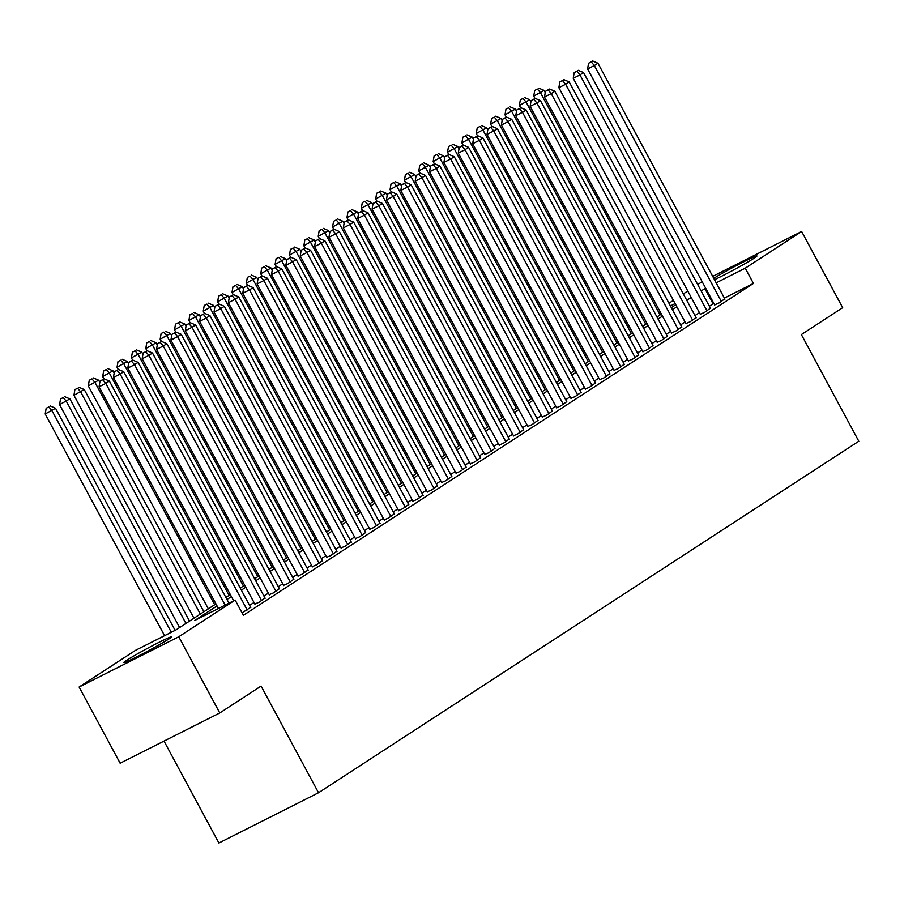 <?xml version="1.0" encoding="UTF-8"?>
<svg xmlns="http://www.w3.org/2000/svg" width="904" height="904" viewBox="0 0 904 904"><rect width="100%" height="100%" fill="white"/><g stroke="black" fill="none" stroke-linecap="round" stroke-linejoin="round"><path stroke-width="1.36" d="M713.764 278.353A27.03 1.277 151.7 0 1 740.116 263.663A27.03 1.277 151.7 0 1 756.942 255.968A27.03 1.277 151.7 0 1 754.151 258.182A27.03 1.277 151.7 0 1 714.488 279.698M168.619 639.151A27.03 1.277 151.7 0 1 142.131 654.089A27.03 1.277 151.7 0 1 123.814 662.553A27.03 1.277 151.7 0 1 126.605 660.338A27.03 1.277 151.7 0 1 153.092 645.388A27.03 1.277 151.7 0 1 171.41 636.924A27.03 1.277 151.7 0 1 168.619 639.151M164.008 741.099L218.892 843.025L318.524 792.751L858.8 441.242L801.362 334.57L842.675 307.688L801.645 231.492L745.246 268.194L716.183 282.85M318.524 792.751L261.087 686.079L219.774 712.962L120.142 763.225L79.111 687.029L135.51 650.338L175.907 629.952L215.954 603.906M668.971 303.258L673.401 300.377M683.334 293.913L687.774 291.031M697.707 284.568L702.148 281.698M714.623 304.851L718.838 303.1L724.793 298.828M700.25 314.208L704.476 312.445L710.42 308.185M685.887 323.553L690.102 321.79L696.057 317.53M671.514 332.898L675.729 331.147L681.684 326.875M657.151 342.254L661.366 340.492L667.321 336.231M642.778 351.599L646.993 349.837L652.948 345.577M628.404 360.945L632.63 359.182L638.574 354.922M614.042 370.301L618.257 368.538L624.212 364.278M599.668 379.646L603.895 377.883L609.838 373.623M585.306 388.991L589.521 387.228L595.476 382.968M570.932 398.348L575.147 396.585L581.102 392.325M556.57 407.693L560.785 405.93L566.729 401.67M542.197 417.038L546.411 415.275L552.367 411.015M527.823 426.394L532.049 424.631L537.993 420.371M513.461 435.739L517.676 433.976L523.631 429.716M499.087 445.084L503.302 443.322L509.257 439.061M484.725 454.429L488.94 452.678L494.883 448.407M470.351 463.786L474.566 462.023L480.521 457.763M455.978 473.131L460.204 471.368L466.148 467.108M441.615 482.476L445.83 480.725L451.785 476.453M427.242 491.832L431.457 490.07L437.412 485.81M412.879 501.178L417.094 499.415L423.049 495.155M398.506 510.523L402.721 508.771L408.676 504.5M384.132 519.879L388.358 518.116L394.302 513.856M369.77 529.224L373.985 527.461L379.94 523.201M355.396 538.569L359.622 536.806L365.566 532.546M341.034 547.926L345.249 546.163L351.204 541.903M326.66 557.271L330.875 555.508L336.83 551.248M312.298 566.616L316.513 564.853L322.457 560.593M297.924 575.972L302.139 574.209L308.094 569.949M283.551 585.317L287.777 583.555L293.721 579.294M269.189 594.662L273.403 592.9L279.359 588.64M254.815 604.019L259.03 602.256L264.985 597.996M242.069 612.912L250.611 607.341M217.05 605.94L194.755 620.449L235.153 600.064L243.357 615.308L753.45 283.427L724.398 298.094M713.844 303.416L709.369 306.207M699.436 312.671L694.995 315.564M685.062 322.027L680.622 324.909M670.689 331.372L666.259 334.254M656.327 340.718L651.886 343.61M641.953 350.074L637.523 352.955M627.591 359.419L623.15 362.301M613.217 368.764L608.776 371.657M598.843 378.121L594.414 381.002M584.481 387.466L580.04 390.347M570.108 396.811L565.678 399.704M555.745 406.167L551.304 409.049M541.372 415.512L536.931 418.394M526.998 424.857L522.568 427.75M512.636 434.202L508.195 437.095M498.262 443.559L493.833 446.44M483.9 452.904L479.459 455.797M469.526 462.249L465.085 465.142M455.164 471.606L450.723 474.487M440.79 480.951L436.349 483.843M426.417 490.296L421.987 493.188M412.054 499.652L407.614 502.534M397.681 508.997L393.251 511.879M383.319 518.342L378.878 521.235M368.945 527.699L364.504 530.58M354.571 537.044L350.142 539.925M340.209 546.389L335.768 549.282M325.835 555.745L321.406 558.627M311.473 565.09L307.032 567.972M297.1 574.435L292.659 577.328M282.726 583.792L278.296 586.673M268.364 593.137L263.923 596.019M253.99 602.482L249.56 605.375M219.774 712.962L178.755 636.766L79.111 687.029M712.702 276.375L801.645 231.492M753.45 283.427L745.246 268.194M235.153 600.064L178.755 636.766M705.64 288.173L701.154 290.975M691.221 297.439L686.791 300.32M676.859 306.784L672.418 309.676M662.485 316.129L658.055 319.022M648.123 325.485L643.682 328.367M633.749 334.83L629.308 337.712M619.376 344.175L614.946 347.068M605.013 353.532L600.572 356.413M590.64 362.877L586.21 365.758M576.277 372.222L571.837 375.115M561.904 381.578L557.463 384.46M547.53 390.923L543.101 393.805M533.168 400.269L528.727 403.161M518.794 409.625L514.365 412.506M504.432 418.97L499.991 421.852M490.058 428.315L485.629 431.208M475.696 437.66L471.255 440.553M461.322 447.017L456.882 449.898M446.949 456.362L442.519 459.255M432.587 465.707L428.146 468.6M418.213 475.063L413.783 477.945M403.851 484.408L399.41 487.301M389.477 493.753L385.036 496.646M375.103 503.11L370.674 505.991M360.741 512.455L356.3 515.337M346.368 521.8L341.938 524.693M332.005 531.156L327.564 534.038M317.632 540.502L313.191 543.383M303.258 549.847L298.828 552.739M288.896 559.203L284.455 562.085M274.522 568.548L270.093 571.43M260.16 577.893L255.719 580.786M245.786 587.25L241.345 590.131M231.424 596.595L226.983 599.476M675.13 303.563L670.418 305.947M225.887 597.442L230.317 594.549M240.249 588.097L244.69 585.204M254.623 578.741L259.064 575.859M268.985 569.396L273.426 566.503M283.359 560.051L287.8 557.158M297.732 550.694L302.162 547.813M312.095 541.349L316.536 538.456M326.468 532.004L330.898 529.111M340.831 522.648L345.272 519.766M355.204 513.302L359.645 510.421M369.578 503.957L374.007 501.065M383.94 494.601L388.381 491.719M398.314 485.256L402.743 482.374M412.676 475.911L417.117 473.018M427.05 466.554L431.49 463.673M441.423 457.209L445.853 454.328M455.785 447.864L460.226 444.971M470.159 438.508L474.589 435.626M484.521 429.163L488.962 426.281M498.895 419.818L503.336 416.925M513.269 410.472L517.698 407.58M527.631 401.116L532.072 398.235M542.004 391.771L546.434 388.878M556.367 382.426L560.808 379.533M570.74 373.069L575.181 370.188M585.103 363.724L589.544 360.832M599.476 354.379L603.917 351.486M613.85 345.023L618.279 342.141M628.212 335.678L632.653 332.796M642.586 326.333L647.015 323.44M656.948 316.976L661.389 314.095M671.322 307.631L675.763 304.75M713.064 303.812L704.849 288.568M225.164 605.104L105.791 383.409L109.384 381.07L228.972 603.183M218.429 608.505L99.056 386.81L105.791 383.409L102.717 379.759L104.152 378.832L100.016 381.126L102.717 379.759M100.016 381.126L99.056 386.81M109.384 381.07L104.152 378.832M175.116 630.359L55.528 408.246L45.2 413.976L164.573 635.67M48.861 406.936L46.16 408.292L48.861 406.936L51.935 410.585L171.308 632.28M50.296 405.998L55.528 408.246M45.2 413.976L46.16 408.292M247.176 609.963L120.153 374.064L123.746 371.725L250.77 607.624M233.684 600.81L113.429 377.454L120.153 374.064L117.079 370.414L118.514 369.476L114.39 371.77L117.079 370.414M114.39 371.77L113.429 377.454M123.746 371.725L118.514 369.476M261.55 600.618L134.526 364.707L138.12 362.38L265.143 598.279M254.973 604.301L127.792 368.109L134.526 364.707L131.453 361.069L132.888 360.131L128.763 362.425L131.453 361.069M128.763 362.425L127.792 368.109M138.12 362.38L132.888 360.131M275.923 591.272L148.9 355.362L152.493 353.023L279.505 588.933M269.347 594.956L142.165 358.764L148.9 355.362L145.815 351.724L147.262 350.786L143.126 353.08L145.815 351.724M143.126 353.08L142.165 358.764M152.493 353.023L147.262 350.786M290.286 581.916L163.262 346.017L166.856 343.678L293.879 579.577M283.709 585.6L156.528 349.407L163.262 346.017L160.189 342.367L161.624 341.429L157.499 343.723L160.189 342.367M157.499 343.723L156.528 349.407M166.856 343.678L161.624 341.429M189.535 621.093L69.89 398.901L59.574 404.63L179.602 627.557M63.223 397.59L60.534 398.946L63.223 397.59L66.297 401.229L185.941 623.432M64.659 396.653L69.89 398.901M59.574 404.63L60.534 398.946M203.897 611.737L84.264 389.545L73.936 395.285L193.964 618.2M77.597 388.245L74.896 389.601L77.597 388.245L80.671 391.884L200.315 614.076M79.032 387.307L84.264 389.545M73.936 395.285L74.896 389.601M99.813 382.381L98.626 380.2L88.309 385.929L208.338 608.855M91.959 378.889L89.27 380.245L91.959 378.889L95.044 382.539L214.677 604.731M93.406 377.951L98.626 380.2M88.309 385.929L89.27 380.245M114.175 373.036L113 370.855L102.672 376.584L103.937 378.934M106.333 369.544L103.644 370.9L106.333 369.544L109.407 373.182L229.051 595.386M107.768 368.606L113 370.855M102.672 376.584L103.644 370.9M304.659 572.571L177.636 336.661L181.229 334.333L308.253 570.232M298.083 576.255L170.901 340.062L177.636 336.661L174.562 333.022L175.997 332.084L171.862 334.378L174.562 333.022M171.862 334.378L170.901 340.062M181.229 334.333L175.997 332.084M128.549 363.69L127.374 361.498L117.045 367.239L118.311 369.589M120.707 360.199L118.006 361.555L120.707 360.199L123.78 363.837L243.413 586.029M122.142 359.261L127.374 361.498M117.045 367.239L118.006 361.555M319.022 563.226L191.998 327.316L195.592 324.977L322.615 560.887M312.445 566.91L185.275 330.717L191.998 327.316L188.925 323.677L190.36 322.739L186.235 325.033L188.925 323.677M186.235 325.033L185.275 330.717M195.592 324.977L190.36 322.739M142.911 354.334L141.736 352.153L131.419 357.882L132.685 360.233M135.069 350.842L132.38 352.198L135.069 350.842L138.142 354.492L257.787 576.684M136.504 349.916L141.736 352.153M131.419 357.882L132.38 352.198M333.395 553.869L206.372 317.971L209.965 315.632L336.989 551.542M326.819 557.553L199.637 321.361L206.372 317.971L203.298 314.321L204.733 313.394L200.609 315.688L203.298 314.321M200.609 315.688L199.637 321.361M209.965 315.632L204.733 313.394M157.285 344.989L156.109 342.808L145.781 348.537L147.047 350.888M149.442 341.497L146.742 342.853L149.442 341.497L152.516 345.136L272.149 567.339M150.878 340.559L156.109 342.808M145.781 348.537L146.742 342.853M347.757 544.524L220.745 308.614L224.328 306.286L351.351 542.185M341.181 548.208L214.011 312.016L220.745 308.614L217.661 304.976L219.107 304.038L214.971 306.332L217.661 304.976M214.971 306.332L214.011 312.016M224.328 306.286L219.107 304.038M171.647 335.644L170.472 333.452L160.155 339.192L161.42 341.542M163.805 332.152L161.115 333.508L163.805 332.152L166.878 335.791L286.523 557.983M165.24 331.214L170.472 333.452M160.155 339.192L161.115 333.508M362.131 535.179L235.108 299.269L238.701 296.93L365.724 532.84M355.554 538.863L228.373 302.671L235.108 299.269L232.034 295.631L233.469 294.693L229.345 296.987L232.034 295.631M229.345 296.987L228.373 302.671M238.701 296.93L233.469 294.693M186.021 326.287L184.845 324.107L174.517 329.836L175.783 332.186M178.178 322.796L175.489 324.163L178.178 322.796L181.252 326.446L300.896 548.638M179.613 321.869L184.845 324.107M174.517 329.836L175.489 324.163M376.505 525.823L249.481 289.924L253.075 287.585L380.098 523.495M369.928 529.518L242.747 293.314L249.481 289.924L246.408 286.274L247.843 285.348L243.707 287.642L246.408 286.274M243.707 287.642L242.747 293.314M253.075 287.585L247.843 285.348M200.394 316.942L199.219 314.761L188.891 320.491L190.156 322.841M192.541 313.451L189.851 314.807L192.541 313.451L195.626 317.089L315.259 539.292M193.987 312.513L199.219 314.761M188.891 320.491L189.851 314.807M390.867 516.478L263.844 280.579L267.437 278.24L394.46 514.139M384.29 520.162L257.12 283.969L263.844 280.579L260.77 276.929L262.205 275.991L258.081 278.285L260.77 276.929M258.081 278.285L257.12 283.969M267.437 278.24L262.205 275.991M214.756 307.597L213.581 305.405L203.253 311.145L204.53 313.496M206.914 304.106L204.225 305.462L206.914 304.106L209.988 307.744L329.632 529.936M208.349 303.168L213.581 305.405M203.253 311.145L204.225 305.462M405.241 507.133L278.217 271.223L281.811 268.883L408.834 504.794M398.664 510.816L271.482 274.624L278.217 271.223L275.144 267.584L276.579 266.646L272.443 268.94L275.144 267.584M272.443 268.94L271.482 274.624M281.811 268.883L276.579 266.646M229.13 298.241L227.955 296.06L217.627 301.789L218.892 304.151M221.288 294.749L218.587 296.116L221.288 294.749L224.361 298.399L343.995 520.591M222.723 293.823L227.955 296.06M217.627 301.789L218.587 296.116M419.603 497.776L292.591 261.877L296.173 259.538L423.196 495.448M413.026 501.471L285.856 265.267L292.591 261.877L289.506 258.228L290.952 257.301L286.817 259.595L289.506 258.228M286.817 259.595L285.856 265.267M296.173 259.538L290.952 257.301M433.976 488.431L306.953 252.532L310.547 250.193L437.57 486.092M427.4 492.115L300.218 255.922L306.953 252.532L303.88 248.882L305.315 247.945L301.19 250.238L303.88 248.882M301.19 250.238L300.218 255.922M310.547 250.193L305.315 247.945M448.35 479.086L321.327 243.176L324.92 240.837L451.932 476.747M441.773 482.77L314.592 246.577L321.327 243.176L318.253 239.537L319.688 238.599L315.552 240.893L318.253 239.537M315.552 240.893L314.592 246.577M324.92 240.837L319.688 238.599M462.712 469.741L335.689 233.831L339.282 231.492L466.306 467.402M456.136 473.425L328.966 237.232L335.689 233.831L332.615 230.181L334.051 229.254L329.926 231.548L332.615 230.181M329.926 231.548L328.966 237.232M339.282 231.492L334.051 229.254M477.086 460.385L350.063 224.486L353.656 222.147L480.679 458.046M470.509 464.068L343.328 227.876L350.063 224.486L346.989 220.836L348.424 219.898L344.288 222.192L346.989 220.836M344.288 222.192L343.328 227.876M353.656 222.147L348.424 219.898M491.448 451.039L364.425 215.129L368.018 212.79L495.042 448.7M484.872 454.723L357.701 218.531L364.425 215.129L361.351 211.491L362.786 210.553L358.662 212.847L361.351 211.491M358.662 212.847L357.701 218.531M368.018 212.79L362.786 210.553M505.822 441.694L378.799 205.784L382.392 203.445L509.415 439.355M499.245 445.378L372.064 209.186L378.799 205.784L375.725 202.134L377.16 201.208L373.036 203.502L375.725 202.134M373.036 203.502L372.064 209.186M382.392 203.445L377.16 201.208M520.195 432.338L393.172 196.439L396.766 194.1L523.778 429.999M513.619 436.022L386.437 199.829L393.172 196.439L390.087 192.789L391.534 191.851L387.398 194.145L390.087 192.789M387.398 194.145L386.437 199.829M396.766 194.1L391.534 191.851M534.558 422.993L407.534 187.083L411.128 184.755L538.151 420.654M527.981 426.677L400.8 190.484L407.534 187.083L404.461 183.444L405.896 182.506L401.772 184.8L404.461 183.444M401.772 184.8L400.8 190.484M411.128 184.755L405.896 182.506M548.931 413.648L421.908 177.738L425.501 175.399L552.525 411.309M542.355 417.332L415.173 181.139L421.908 177.738L418.834 174.099L420.27 173.161L416.134 175.455L418.834 174.099M416.134 175.455L415.173 181.139M425.501 175.399L420.27 173.161M563.294 404.291L436.27 168.393L439.864 166.053L566.887 401.952M556.717 407.975L429.547 171.783L436.27 168.393L433.197 164.743L434.632 163.805L430.507 166.099L433.197 164.743M430.507 166.099L429.547 171.783M439.864 166.053L434.632 163.805M577.667 394.946L450.644 159.036L454.237 156.708L581.261 392.607M571.091 398.63L443.909 162.437L450.644 159.036L447.57 155.398L449.005 154.46L444.881 156.754L447.57 155.398M444.881 156.754L443.909 162.437M454.237 156.708L449.005 154.46M592.03 385.601L465.018 149.691L468.6 147.352L595.623 383.262M585.453 389.285L458.283 153.092L465.018 149.691L461.933 146.052L463.379 145.115L459.243 147.408L461.933 146.052M459.243 147.408L458.283 153.092M468.6 147.352L463.379 145.115M606.403 376.245L479.38 140.346L482.973 138.007L609.997 373.917M599.827 379.929L472.645 143.736L479.38 140.346L476.306 136.696L477.741 135.769L473.617 138.052L476.306 136.696M473.617 138.052L472.645 143.736M482.973 138.007L477.741 135.769M620.777 366.9L493.753 130.99L497.347 128.662L624.37 364.561M614.2 370.583L487.019 134.391L493.753 130.99L490.68 127.351L492.115 126.413L487.979 128.707L490.68 127.351M487.979 128.707L487.019 134.391M497.347 128.662L492.115 126.413M635.139 357.555L508.116 121.644L511.709 119.305L638.732 355.216M628.562 361.238L501.392 125.046L508.116 121.644L505.042 118.006L506.477 117.068L502.353 119.362L505.042 118.006M502.353 119.362L501.392 125.046M511.709 119.305L506.477 117.068M649.513 348.198L522.489 112.299L526.083 109.96L653.106 345.87M642.936 351.893L515.755 115.689L522.489 112.299L519.416 108.649L520.851 107.723L516.715 110.017L519.416 108.649M516.715 110.017L515.755 115.689M526.083 109.96L520.851 107.723M663.875 338.853L536.863 102.954L540.445 100.615L667.468 336.514M657.298 342.537L530.128 106.344L536.863 102.954L533.778 99.304L535.224 98.366L531.089 100.66L533.778 99.304M531.089 100.66L530.128 106.344M540.445 100.615L535.224 98.366M678.249 329.508L551.225 93.598L554.819 91.259L681.842 327.169M671.672 333.192L544.49 96.999L551.225 93.598L548.152 89.959L549.587 89.021L545.462 91.315L548.152 89.959M545.462 91.315L544.49 96.999M554.819 91.259L549.587 89.021M692.622 320.152L565.599 84.253L569.192 81.914L696.204 317.824M686.046 323.847L558.864 87.643L565.599 84.253L562.525 80.603L563.96 79.676L559.825 81.97L562.525 80.603M559.825 81.97L558.864 87.643M569.192 81.914L563.96 79.676M706.984 310.806L579.961 74.908L583.555 72.569L710.578 308.467M700.408 314.49L573.238 78.298L579.961 74.908L576.888 71.258L578.323 70.32L574.198 72.614L576.888 71.258M574.198 72.614L573.238 78.298M583.555 72.569L578.323 70.32M721.358 301.461L594.335 65.551L597.928 63.212L724.951 299.122M714.781 305.145L587.6 68.953L594.335 65.551L591.261 61.913L592.696 60.975L588.56 63.269L591.261 61.913M588.56 63.269L587.6 68.953M597.928 63.212L592.696 60.975M243.492 288.896L242.317 286.715L232 292.444L233.266 294.794M235.65 285.404L232.961 286.76L235.65 285.404L238.724 289.054L358.368 511.246M237.085 284.466L242.317 286.715M232 292.444L232.961 286.76M257.866 279.551L256.691 277.358L246.363 283.099L247.628 285.449M250.024 276.059L247.334 277.415L250.024 276.059L253.097 279.698L372.742 501.901M251.459 275.121L256.691 277.358M246.363 283.099L247.334 277.415M272.24 270.194L271.053 268.013L260.736 273.742L262.002 276.104M264.386 266.703L261.697 268.07L264.386 266.703L267.471 270.352L387.104 492.544M265.832 265.776L271.053 268.013M260.736 273.742L261.697 268.07M286.602 260.849L285.427 258.668L275.098 264.397L276.364 266.748M278.76 257.357L276.07 258.713L278.76 257.357L281.833 261.007L401.478 483.199M280.195 256.42L285.427 258.668M275.098 264.397L276.07 258.713M300.976 251.504L299.8 249.312L289.472 255.052L290.738 257.403M293.133 248.012L290.433 249.368L293.133 248.012L296.207 251.651L415.84 473.854M294.568 247.074L299.8 249.312M289.472 255.052L290.433 249.368M315.338 242.148L314.163 239.967L303.846 245.707L305.111 248.058M307.496 238.656L304.806 240.023L307.496 238.656L310.569 242.306L430.214 464.498M308.931 237.729L314.163 239.967M303.846 245.707L304.806 240.023M329.711 232.803L328.536 230.622L318.208 236.351L319.474 238.701M321.869 229.311L319.168 230.667L321.869 229.311L324.943 232.961L444.587 455.153M323.304 228.373L328.536 230.622M318.208 236.351L319.168 230.667M344.085 223.457L342.898 221.265L332.582 227.006L333.847 229.356M336.231 219.966L333.542 221.322L336.231 219.966L339.316 223.604L458.949 445.808M337.678 219.028L342.898 221.265M332.582 227.006L333.542 221.322M358.447 214.101L357.272 211.92L346.944 217.661L348.209 220.011M350.605 210.609L347.916 211.977L350.605 210.609L353.679 214.259L473.323 436.451M352.04 209.683L357.272 211.92M346.944 217.661L347.916 211.977M372.821 204.756L371.646 202.575L361.317 208.304L362.583 210.655M364.979 201.264L362.278 202.62L364.979 201.264L368.052 204.914L487.685 427.106M366.414 200.326L371.646 202.575M361.317 208.304L362.278 202.62M387.183 195.411L386.008 193.23L375.691 198.959L376.957 201.309M379.341 191.919L376.652 193.275L379.341 191.919L382.415 195.558L502.059 417.761M380.776 190.981L386.008 193.23M375.691 198.959L376.652 193.275M401.557 186.066L400.382 183.874L390.053 189.614L391.319 191.964M393.715 182.574L391.014 183.93L393.715 182.574L396.788 186.213L516.421 408.405M395.15 181.636L400.382 183.874M390.053 189.614L391.014 183.93M415.919 176.709L414.744 174.528L404.427 180.258L405.693 182.608M408.077 173.218L405.387 174.574L408.077 173.218L411.15 176.868L530.795 399.059M409.512 172.28L414.744 174.528M404.427 180.258L405.387 174.574M430.293 167.364L429.117 165.183L418.789 170.912L420.055 173.263M422.45 163.873L419.761 165.229L422.45 163.873L425.524 167.511L545.168 389.714M423.886 162.935L429.117 165.183M418.789 170.912L419.761 165.229M444.666 158.019L443.491 155.827L433.163 161.567L434.428 163.918M436.824 154.527L434.123 155.883L436.824 154.527L439.898 158.166L559.531 380.358M438.259 153.59L443.491 155.827M433.163 161.567L434.123 155.883M459.029 148.663L457.853 146.482L447.525 152.211L448.802 154.561M451.186 145.171L448.497 146.538L451.186 145.171L454.26 148.821L573.904 371.013M452.621 144.244L457.853 146.482M447.525 152.211L448.497 146.538M473.402 139.318L472.227 137.137L461.899 142.866L463.164 145.216M465.56 135.826L462.859 137.182L465.56 135.826L468.634 139.465L588.267 361.668M466.995 134.888L472.227 137.137M461.899 142.866L462.859 137.182M487.764 129.973L486.589 127.78L476.272 133.521L477.538 135.871M479.922 126.481L477.233 127.837L479.922 126.481L482.996 130.119L602.64 352.311M481.357 125.543L486.589 127.78M476.272 133.521L477.233 127.837M502.138 120.616L500.963 118.435L490.635 124.164L491.9 126.526M494.296 117.124L491.606 118.492L494.296 117.124L497.369 120.774L617.014 342.966M495.731 116.198L500.963 118.435M490.635 124.164L491.606 118.492M516.512 111.271L515.337 109.09L505.008 114.819L506.274 117.17M508.658 107.779L505.969 109.135L508.658 107.779L511.743 111.429L631.376 333.621M510.105 106.841L515.337 109.09M505.008 114.819L505.969 109.135M530.874 101.926L529.699 99.734L519.371 105.474L520.636 107.825M523.032 98.434L520.342 99.79L523.032 98.434L526.105 102.073L645.75 324.276M524.467 97.496L529.699 99.734M519.371 105.474L520.342 99.79M545.248 92.57L544.072 90.389L533.744 96.118L535.01 98.48M537.405 89.078L534.705 90.445L537.405 89.078L540.479 92.728L660.112 314.92M538.841 88.151L544.072 90.389M533.744 96.118L534.705 90.445"/></g></svg>
